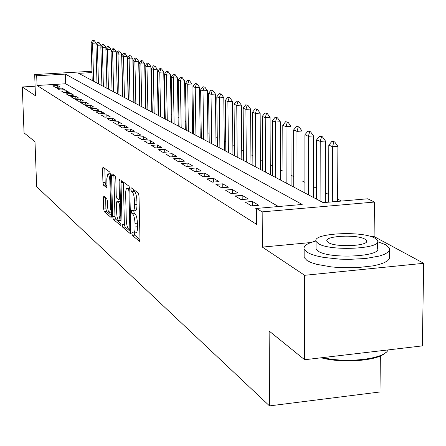 <?xml version="1.0" encoding="UTF-8"?>
<svg xmlns="http://www.w3.org/2000/svg" width="446" height="446" viewBox="0 0 446 446"><rect width="100%" height="100%" fill="white"/><g stroke="black" fill="none" stroke-linecap="round" stroke-linejoin="round"><path stroke-width="0.67" d="M131.854 233.347L132.345 235.382L139.364 241.308L139.983 239.469L139.001 195.9L138.271 192.967L131.219 187.799L130.806 189.137L131.302 191.15L132.2 191.819C133.482 193.224 134.246 196.312 134.486 201.079L134.569 204.681C134.581 208.583 134.079 210.646 133.059 210.88L131.659 209.966L131.33 211.309L131.826 213.333L132.724 214.047C134.006 215.513 134.764 218.624 135.004 223.368L135.088 226.947C135.099 230.783 134.603 232.806 133.599 233.018L132.172 232.031L131.854 233.347M134.235 232.963L134.737 235.17L139.988 239.574M133.22 189.266L133.705 190.955L134.608 191.618L132.2 191.819M133.722 210.824L134.218 213.127L135.121 213.84L132.724 214.047M103.862 196.067L103.355 197.829L103.662 209.023L104.292 211.711L111.093 217.453L111.623 215.691L110.541 174.865L109.894 172.156L102.97 167.111L102.563 168.973L102.937 182.592L103.567 185.263L106.561 187.554L106.968 185.709L106.784 178.896L107.899 173.901C108.98 174.486 109.649 176.939 109.906 181.254L110.614 208.076L109.521 212.937C108.434 212.307 107.759 209.837 107.503 205.517L107.386 201.096L106.75 198.386L103.862 196.067M278.427 206.526L65.69 83.77L37.046 85.481L36.695 75.77L34.682 74.554L91.96 71.254M304.646 359.738L304.651 275.305L423.7 263.302L422.334 345.89L304.646 359.738L269.144 331.032L269.507 405.888L36.644 186.696L35 141.733L24.045 132.875L22.3 86.987L35.451 95.756L34.682 74.554M310.94 242.524L262.376 247.106L304.651 275.305M262.376 247.106L262.17 211.872L256.472 208.433L302.176 204.469L65.378 74.108L36.695 75.77M37.046 85.481L256.573 224.332L256.472 208.433M122.059 224.444L122.739 227.276L130.199 233.57L130.784 231.758L129.769 189.076L129.061 186.216L121.58 180.725L121.017 182.609L122.059 224.444L124.395 224.238L125.075 227.07L130.784 231.859M120.426 225.325L113.306 219.315L112.654 216.555L111.578 175.635L112.007 173.739L115.135 176.003L115.804 178.757L116.233 195.577L116.897 198.347L119.06 199.998L119.495 198.119L119.049 180.468L119.361 179.125L119.913 181.109L120.983 223.541L120.704 225.302M35.106 86.217L22.3 86.987M263.123 207.853L255.77 208.466L256.472 208.895M245.228 202.099L251.505 205.89L258.769 205.266L252.425 201.486L245.228 202.099M235.087 195.967L241.124 199.618L248.271 199.011L242.161 195.376L235.087 195.967M225.319 190.063L231.139 193.581L238.164 192.995L232.277 189.489L225.319 190.063M215.914 184.376L221.517 187.766L228.424 187.197L222.755 183.819L215.914 184.376M206.838 178.891L212.24 182.158L219.042 181.611L213.567 178.355L206.838 178.891M198.08 173.6L203.298 176.755L209.988 176.22L204.708 173.076L198.08 173.6M189.628 168.488L194.668 171.537L201.246 171.019L196.151 167.986L189.628 168.488M181.461 163.554L186.328 166.497L192.811 165.996L187.883 163.063L181.461 163.554M173.566 158.782L178.272 161.625L184.655 161.14L179.894 158.302L173.566 158.782M165.934 154.165L170.483 156.92L176.767 156.446L172.162 153.703L165.934 154.165M158.542 149.7L162.946 152.365L169.14 151.902L164.68 149.248L158.542 149.7M151.389 145.379L155.654 147.955L161.759 147.509L157.438 144.939L151.389 145.379M144.459 141.187L148.59 143.684L154.606 143.25L150.419 140.758L144.459 141.187M137.742 137.128L141.75 139.548L147.676 139.124L143.623 136.71L137.742 137.128M131.23 133.192L135.116 135.539L140.958 135.127L137.028 132.785L131.23 133.192M124.908 129.368L128.677 131.648L134.441 131.247L130.628 128.972L124.908 129.368M118.775 125.666L122.433 127.874L128.119 127.484L124.417 125.276L118.775 125.666M112.821 122.065L116.373 124.211L121.981 123.826L118.385 121.686L112.821 122.065M107.034 118.569L110.485 120.654L116.021 120.281L112.526 118.201L107.034 118.569M101.415 115.168L104.771 117.198L110.229 116.83L106.834 114.812L101.415 115.168M95.951 111.862L99.213 113.836L104.604 113.479L101.298 111.517L95.951 111.862M90.633 108.651L93.805 110.569L99.129 110.223L95.918 108.311L90.633 108.651M85.459 105.524L88.548 107.391L93.805 107.051L90.677 105.189L85.459 105.524M80.425 102.48L83.43 104.297L88.62 103.968L85.576 102.156L80.425 102.48M75.525 99.519L78.451 101.287L83.575 100.963L80.614 99.202L75.525 99.519M70.752 96.631L73.601 98.354L78.663 98.036L75.781 96.319L70.752 96.631M66.097 93.822L68.879 95.5L73.88 95.188L71.065 93.515L66.097 93.822M61.565 91.079L64.274 92.718L69.214 92.411L66.476 90.783L61.565 91.079M57.144 88.408L59.786 90.003L64.67 89.707L61.994 88.113L57.144 88.408M60.238 87.07L57.629 85.515L52.834 85.805L55.41 87.36L60.238 87.07M341.558 201.057L337.633 199.055M328.635 194.456L325.312 192.756M316.537 188.273L313.46 186.701M304.908 182.33L302.053 180.875M293.708 176.61L291.071 175.261M282.926 171.102L280.484 169.854M272.528 165.789L270.276 164.641M262.504 160.671L260.431 159.607M252.832 155.726L250.92 154.751M243.488 150.954L241.732 150.057M234.457 146.338L232.845 145.519M225.732 141.878L224.254 141.126M217.286 137.569L215.942 136.877M209.113 133.393L207.886 132.763M201.196 129.346L200.087 128.782M193.531 125.426L192.527 124.919M186.094 121.63L185.196 121.173M178.885 117.95L178.082 117.538M171.888 114.371L171.18 114.009M165.098 110.903L164.474 110.586M158.508 107.536L157.962 107.257M152.097 104.264L151.634 104.024M145.87 101.08L145.48 100.88M139.815 97.986L139.498 97.825M269.507 405.888L379.986 391.973L380.371 355.941M91.993 72.57L78.652 73.339L323.222 202.646L367.733 198.788L374.439 202.055L262.17 211.872M423.7 263.302L374.105 236.558L374.439 202.055M65.69 83.77L65.378 74.108M252.425 201.486L252.453 205.807M242.161 195.376L242.195 199.529M232.277 189.489L232.316 193.48M222.755 183.819L222.794 187.66M213.567 178.355L213.612 182.046M204.708 173.076L204.753 176.638M196.151 167.986L196.201 171.415M187.883 163.063L187.933 166.369M179.894 158.302L179.944 161.497M172.162 153.703L172.217 156.786M164.68 149.248L164.736 152.231M157.438 144.939L157.494 147.821M150.419 140.758L150.48 143.551M143.623 136.71L143.679 139.408M137.028 132.785L137.084 135.4M130.628 128.972L130.689 131.509M124.417 125.276L124.479 127.734M118.385 121.686L118.446 124.072M112.526 118.201L112.587 120.509M106.834 114.812L106.895 117.053M101.298 111.517L101.359 113.697M95.918 108.311L95.974 110.43M90.677 105.189L90.739 107.252M85.576 102.156L85.638 104.158M80.614 99.202L80.67 101.147M75.781 96.319L75.837 98.215M71.065 93.515L71.126 95.36M66.476 90.783L66.532 92.578M61.994 88.113L62.055 89.869M57.629 85.515L57.685 87.221M374.105 236.558L371.585 236.798M133.75 233.007L135.997 232.806C137.006 232.589 137.507 230.565 137.491 226.735L135.088 226.947M135.121 213.84C136.409 215.306 137.173 218.412 137.413 223.156L137.491 226.735M133.192 210.869L135.461 210.679C136.487 210.445 136.994 208.377 136.983 204.48L134.569 204.681M134.608 191.618C135.896 193.029 136.666 196.112 136.9 200.878L136.983 204.48M123.364 182.035L124.395 224.238M129.412 229.684L129.819 228.413L128.922 191.027L128.431 189.026L127.121 188.184C126.118 188.441 125.627 190.503 125.649 194.372L126.268 219.727C126.497 224.36 127.238 227.421 128.481 228.91L129.412 229.684M129.68 188.028L129.39 188M120.983 223.641L115.592 219.12L113.306 219.315M113.875 175.077L114.94 216.36L115.592 219.12M116.679 212.948C116.947 217.369 117.649 219.911 118.792 220.564L119.941 215.619L119.695 205.985L119.021 203.186L116.863 201.52L116.434 203.382L116.679 212.948M119.037 201.397L120.448 202.278M110.457 173.828L110.101 173.728M104.81 168.426L105.184 182.414L105.814 185.084L106.973 185.976M105.596 197.461L105.903 208.834L106.533 211.521L111.623 215.792M337.622 201.397L337.878 146.316L332.549 146.717L328.802 145.101L328.607 202.177M334.729 141.995L332.844 141.204L331.963 141.265L333.842 142.062L334.729 141.995L337.878 146.316M332.337 201.86L332.549 146.717L333.842 142.062M328.802 145.101L331.963 141.265M385.561 352.708C378.32 360.764 342.439 363.657 321.192 357.787M322.798 357.603C346.938 363.507 384.725 358.952 388.02 349.948L388.031 349.926M315.946 241.018C307.183 243.248 303.252 245.991 304.15 249.242L307.082 252.263L311.13 254.214L316.677 255.948L323.501 257.392L339.841 259.148L348.66 259.382L365.692 258.507L379.518 256.004L384.469 254.27L387.842 252.313L389.514 250.223L389.447 248.088L385.667 244.698L377.662 241.721M304.15 255.463L304.15 257.476L307.077 260.564L311.118 262.555L316.66 264.327L331.3 266.909L339.802 267.6L357.341 267.628L373.09 265.866L379.429 264.406L384.38 262.638L387.747 260.648L389.419 258.518L389.419 250.457M377.506 242.178L377.444 248.143C382.958 256.573 329.694 259.366 318.232 251.187L316.041 248.974L316.047 247.513M318.249 243.555C329.722 251.572 383.047 248.812 377.522 240.545L374.891 238.186C362.247 230.504 311.531 233.202 316.058 241.381L318.249 243.555M364.912 239.134C356.895 234.144 323.919 235.889 326.951 241.169L328.412 242.591C335.944 247.72 370.002 245.947 366.556 240.628L364.912 239.134M325.279 202.467L325.463 141.014L320.222 141.404L316.621 139.849L316.521 199.1M322.38 136.783L320.574 136.019L319.704 136.08L321.51 136.85L322.38 136.783L325.463 141.014M320.094 200.99L320.222 141.404L321.51 136.85M316.621 139.849L319.704 136.08M313.443 197.478L313.521 135.918L308.376 136.292L304.913 134.798L304.902 192.962M310.511 131.771L307.913 131.096L310.511 131.771L313.521 135.918M308.342 194.779L308.376 136.292L309.652 131.832M304.913 134.798L307.913 131.096M302.053 191.457L302.037 131.012L296.98 131.38L293.641 129.942L293.724 187.052M299.088 126.948L296.573 126.302L299.088 126.948L302.037 131.012M297.036 188.797L296.98 131.38L298.246 127.01M293.641 129.942L296.573 126.302M291.087 185.659L290.982 126.296L286.003 126.647L282.792 125.259L282.954 181.355M288.094 122.304L285.652 121.68L288.094 122.304L290.982 126.296M286.142 183.044L286.003 126.647L287.263 122.366M282.792 125.259L285.652 121.68M280.517 180.067L280.328 121.747L275.433 122.087L272.339 120.754L272.573 175.869M277.496 117.833L275.126 117.231L277.496 117.833L280.328 121.747M275.65 177.491L275.433 122.087L276.682 117.889M272.339 120.754L275.126 117.231M270.326 174.676L270.059 117.359L265.242 117.694L262.254 116.406L262.56 170.573M267.282 113.518L264.98 112.938L267.282 113.518L270.059 117.359M265.526 172.145L265.242 117.694L266.479 113.574M262.254 116.406L264.98 112.938M260.486 169.474L260.152 113.128L255.407 113.451L252.525 112.208L252.899 165.466M257.426 109.359L255.19 108.796L257.426 109.359L260.152 113.128M255.764 166.977L255.407 113.451L256.64 109.409M252.525 112.208L255.19 108.796M250.986 164.457L250.585 109.047L245.919 109.359L243.131 108.161L243.566 160.532M247.915 105.34L245.74 104.799L247.915 105.34L250.585 109.047M246.331 161.993L245.919 109.359L247.134 105.39M243.131 108.161L245.74 104.799M241.81 159.601L241.347 105.1L236.748 105.407L234.061 104.247L234.546 155.765M238.727 101.459L236.609 100.941L238.727 101.459L241.347 105.1M237.222 157.176L236.748 105.407L237.958 101.51M234.061 104.247L236.609 100.941M232.94 154.913L232.416 101.287L227.889 101.582L225.291 100.461L225.827 151.155M229.841 97.713L227.783 97.206L229.841 97.713L232.416 101.287M228.413 152.521L227.889 101.582L229.088 97.758M225.291 100.461L227.783 97.206M224.355 150.374L223.78 97.602L219.32 97.886L216.806 96.804L217.392 146.695M221.255 94.084L219.248 93.599L221.255 94.084L223.78 97.602M219.895 148.016L219.32 97.886L220.508 94.134M216.806 96.804L219.248 93.599M216.048 145.981L215.429 94.034L211.03 94.312L208.594 93.264L209.23 142.374M212.943 90.577L210.986 90.103L212.943 90.577L215.429 94.034M211.649 143.657L211.03 94.312L212.207 90.622M208.594 93.264L210.986 90.103M208.003 141.728L207.34 90.577L203.002 90.85L200.644 89.836L201.324 138.193M204.898 87.176L202.991 86.719L204.898 87.176L207.34 90.577M203.666 139.436L203.002 90.85L204.173 87.221M200.644 89.836L202.991 86.719M200.215 137.608L199.501 87.232L195.231 87.5L192.945 86.513L193.659 134.146M197.104 83.887L195.242 83.447L197.104 83.887L199.501 87.232M195.933 135.344L195.231 87.5L196.391 83.932M192.945 86.513L195.242 83.447M192.661 133.616L191.908 83.993L187.699 84.249L185.48 83.296L186.233 130.221M189.55 80.698L187.733 80.269L189.55 80.698L191.908 83.993M188.435 131.386L187.699 84.249L188.848 80.743M185.48 83.296L187.733 80.269M185.335 129.741L184.549 80.849L180.396 81.1L178.244 80.174L179.03 126.408M182.224 77.604L180.457 77.191L182.224 77.604L184.549 80.849M181.165 127.539L180.396 81.1L181.533 77.649M178.244 80.174L180.457 77.191M178.227 125.984L177.408 77.799L173.31 78.044L171.225 77.147L172.039 122.717M175.122 74.605L173.394 74.203L175.122 74.605L177.408 77.799M174.113 123.81L173.31 78.044L174.436 74.644M171.225 77.147L173.394 74.203M171.331 122.338L170.478 74.839L166.43 75.079L164.412 74.209L165.254 119.127M168.226 71.694L166.536 71.304L168.226 71.694L170.478 74.839M167.272 120.191L166.43 75.079L167.551 71.734M164.412 74.209L166.536 71.304M164.63 118.798L163.749 71.968L159.757 72.202L157.795 71.354L158.665 115.642M161.536 68.868L159.885 68.489L161.536 68.868L163.749 71.968M160.621 116.679L159.757 72.202L160.867 68.907M157.795 71.354L159.885 68.489M158.124 115.358L157.209 69.175L153.273 69.403L151.367 68.584L152.264 112.258M155.03 66.125L153.418 65.757L155.03 66.125L157.209 69.175M154.165 113.262L153.273 69.403L154.377 66.159M151.367 68.584L153.418 65.757M151.802 112.013L150.86 66.465L146.974 66.688L145.117 65.885L146.043 108.969M148.713 63.455L147.135 63.098L148.713 63.455L150.86 66.465M147.888 109.945L146.974 66.688L148.066 63.494M145.117 65.885L147.135 63.098M145.647 108.763L144.688 63.828L140.852 64.046L139.046 63.271L139.988 105.769M142.569 60.862L141.025 60.517L142.569 60.862L144.688 63.828M141.789 106.717L140.852 64.046L141.934 60.901M139.046 63.271L141.025 60.517M139.67 105.596L138.684 61.264L134.893 61.481L133.142 60.723L134.101 102.658M136.599 58.342L135.088 58.002L136.599 58.342L138.684 61.264M135.852 103.584L134.893 61.481L135.969 58.376M133.142 60.723L135.088 58.002M133.85 102.519L132.841 58.772L129.1 58.978L127.394 58.242L128.376 99.631M130.79 55.889L129.307 55.56L130.79 55.889L132.841 58.772M130.076 100.528L129.1 58.978L130.165 55.923M127.394 58.242L129.307 55.56M128.18 99.525L127.155 56.347L123.464 56.547L121.797 55.834L122.801 96.682M125.131 53.498L123.681 53.18L125.131 53.498L127.155 56.347M124.456 97.557L123.464 56.547L124.518 53.531M121.797 55.834L123.681 53.18M122.667 96.609L121.619 53.983L117.973 54.178L116.356 53.481L117.37 93.811M119.628 51.173L118.207 50.866L119.628 51.173L121.619 53.983M118.982 94.663L117.973 54.178L119.021 51.206M116.356 53.481L118.207 50.866M117.292 93.766L116.233 51.68L112.626 51.875L111.048 51.195L112.08 91.012M114.265 48.909L112.871 48.608L114.265 48.909L116.233 51.68M113.652 91.843L112.626 51.875L113.663 48.943M111.048 51.195L112.871 48.608M112.058 91.001L110.982 49.439L107.419 49.629L105.88 48.965L106.928 88.286M109.041 46.702L107.676 46.412L109.041 46.702L110.982 49.439M108.456 89.1L107.419 49.629L108.445 46.735M105.88 48.965L107.676 46.412M105.903 48.932L105.858 47.254L102.34 47.438L100.841 46.791L101.9 85.632M103.946 44.555L102.608 44.266L103.946 44.555L105.858 47.254M103.394 86.424L102.34 47.438L103.361 44.583M100.841 46.791L102.608 44.266M100.913 46.691L100.868 45.118L97.39 45.302L95.929 44.672L96.999 83.04M98.984 42.459L97.668 42.18L98.984 42.459L100.868 45.118M98.46 83.809L97.39 45.302L98.404 42.487M95.929 44.672L97.668 42.18M96.046 44.511L96.007 43.045L92.567 43.223L91.14 42.61L92.222 80.514M94.139 40.413L92.852 40.14L94.139 40.413L96.007 43.045M93.643 81.267L92.567 43.223L93.571 40.447M91.14 42.61L92.852 40.14M134.737 235.17L132.345 235.382M133.705 190.955L131.302 191.15M134.218 213.127L131.826 213.333M137.413 223.156L135.004 223.368M136.9 200.878L134.486 201.079M139.687 241.275L139.364 241.308M123.364 182.42L121.017 182.609M130.5 233.542L130.199 233.57M125.075 227.07L122.739 227.276M130.734 229.567L129.619 229.668M130.7 228.335L129.819 228.413M129.814 190.955L128.922 191.027M129.764 188.92L128.431 189.026M129.697 188.156L127.5 188.335M114.94 216.36L112.654 216.555M113.875 175.456L111.578 175.635M120.336 198.046L119.495 198.119M119.857 180.407L119.049 180.468M120.777 215.546L119.941 215.619M120.537 205.913L119.695 205.985M120.465 203.064L119.021 203.186M119.299 201.375L116.98 201.57M111.416 208.009L110.614 208.076M110.708 181.188L109.906 181.254M105.814 185.084L103.567 185.263M105.184 182.414L102.937 182.592M104.816 168.8L102.563 168.973M106.533 211.521L104.292 211.711M105.903 208.834L103.662 209.023M105.602 197.645L103.355 197.829M130.734 229.618L129.535 229.723M129.502 187.995L127.121 188.184M120.387 199.892L119.093 199.998M120.899 220.38L118.892 220.558M119.182 201.324L116.863 201.52M111.545 212.764L109.616 212.932M110.179 173.723L107.899 173.901M366.551 241.66L366.556 240.628M316.041 248.974L316.058 241.381M304.15 249.242L304.15 257.476"/></g></svg>
